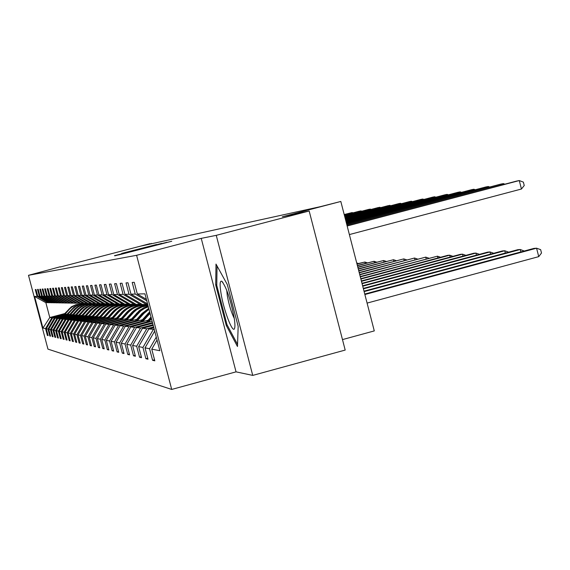 <?xml version="1.0" encoding="UTF-8"?>
<svg xmlns="http://www.w3.org/2000/svg" width="570" height="570" viewBox="0 0 570 570"><rect width="100%" height="100%" fill="white"/><g stroke="black" fill="none" stroke-linecap="round" stroke-linejoin="round"><path stroke-width="0.85" d="M118.517 254.975L171.741 241.253L118.517 254.975M309.168 211L345.192 350.073L252.738 375.402L216.251 235.346L309.168 211L282.328 216.771L340.817 201.459L320.312 206.682L141.41 245.976L150.238 243.618L60.256 267.017M121.674 253.422L156.6 244.473L121.695 253.508M216.251 235.346L201.239 238.367L136.601 255.303L28.5 275.317L60.192 266.781M114.983 255.645L166.868 242.293L115.019 255.787M114.499 255.738L161.723 243.383L114.485 255.673M48.421 302.57L45.864 302.663L34.599 296.464L37.078 296.4L35.283 289.574L35.988 289.517L37.798 296.386L39.337 296.35L37.513 289.41L38.24 289.353L40.078 296.329L41.674 296.293L39.815 289.239L40.57 289.182L42.437 296.279L44.082 296.236L42.194 289.061L42.971 289.004L44.873 296.215L46.576 296.179L44.652 288.883L45.457 288.826L47.388 296.158L49.148 296.115L47.196 288.698L48.03 288.634L49.996 296.094L51.82 296.051L49.832 288.506L50.694 288.441L52.689 296.03L54.578 295.987L52.561 288.306L53.452 288.235L55.482 295.965L57.442 295.916L55.383 288.092L56.309 288.028L58.382 295.894L60.406 295.844L58.311 287.879L59.273 287.807L61.382 295.823L63.491 295.773L61.353 287.658L62.351 287.586L64.503 295.745L66.683 295.695L64.51 287.423L65.55 287.351L67.737 295.673L70.003 295.616L67.787 287.187L68.87 287.109L71.1 295.588L73.459 295.531L71.2 286.931L72.319 286.853L74.599 295.509L77.057 295.445L74.748 286.674L75.917 286.589L78.24 295.417L80.798 295.36L78.446 286.404L79.665 286.311L82.03 295.331L84.702 295.267L82.294 286.119L83.569 286.026L85.985 295.232L88.77 295.167L86.312 285.827L87.638 285.727L90.11 295.139L93.017 295.068L90.509 285.513L91.898 285.413L94.421 295.032L97.463 294.961L94.898 285.192L96.344 285.086L98.931 294.925L102.108 294.847L99.486 284.858L101.004 284.743L103.647 294.811L106.975 294.733L104.296 284.501L105.885 284.387L108.585 294.697L112.083 294.612L109.333 284.138L111 284.01L113.772 294.569L117.441 294.483L114.627 283.746L116.373 283.618L119.216 294.441L123.07 294.348L120.185 283.34L122.023 283.204L124.937 294.305L128.991 294.206L126.034 282.905L127.972 282.763L130.958 294.163L135.24 294.056L132.197 282.456L134.242 282.307L137.313 294.006L144.944 293.828L159.835 350.714L151.748 349.146L154.812 360.824L152.589 360.304L149.554 348.726L145.022 347.85L148.001 359.221L145.899 358.722L142.942 347.444L138.645 346.61L141.545 357.689L139.55 357.219L136.665 346.232L132.582 345.441L135.418 356.243L133.515 355.794L130.701 345.078L126.818 344.323L129.582 354.861L127.773 354.433L125.029 343.981L121.325 343.261L124.025 353.55L122.301 353.144L119.622 342.933L116.095 342.249L118.731 352.296L117.085 351.911L114.463 341.936L111.093 341.28L113.672 351.106L112.098 350.735L109.54 340.981L106.319 340.361L108.841 349.959L107.338 349.61L104.837 340.069L101.752 339.478L104.225 348.868L102.785 348.527L100.334 339.2L97.385 338.63L99.8 347.821L98.418 347.501L96.024 338.366L93.195 337.818L95.561 346.824L94.235 346.51L91.884 337.568L89.177 337.041L91.492 345.862L90.224 345.562L87.923 336.799L85.315 336.293L87.588 344.935L86.369 344.651L84.111 336.065L81.61 335.58L83.84 344.052L82.664 343.774L80.456 335.352L78.047 334.889L80.235 343.197L79.109 342.933L76.936 334.676L74.62 334.227L76.765 342.378L75.675 342.121L73.544 334.02L71.314 333.585L73.423 341.587L72.376 341.344L70.281 333.386L68.136 332.973L70.203 340.832L69.198 340.589L67.139 332.78L65.066 332.381L67.096 340.098L66.127 339.863L64.104 332.196L62.109 331.804L64.104 339.385L63.163 339.164L61.182 331.626L59.252 331.256L61.211 338.701L60.306 338.487L58.354 331.077L56.487 330.721L58.418 338.046L57.542 337.839L55.625 330.55L53.822 330.201L55.718 337.404L54.87 337.205L52.982 330.044L51.236 329.702L53.103 336.785L52.283 336.592L50.431 329.546L48.742 329.218L50.573 336.186L49.782 336.001L47.958 329.068L46.32 328.755L48.129 335.609L47.36 335.431L45.564 328.605L42.935 328.099L34.599 296.464M47.908 302.706L37.078 296.4M136.601 255.303L171.705 389.438L47.944 349.118L28.5 275.317M66.348 314.889L54.371 318.067L52.668 317.868L67.11 314.041M102.821 304.572L105.642 303.824M105.115 304.615L107.908 303.867M52.668 317.868L46.32 328.755M54.371 318.067L47.958 329.068M50.873 302.613L48.678 302.72L37.798 296.386M50.338 302.748L39.337 296.35M69.12 315.139L56.95 318.366L55.19 318.16L69.903 314.255M85.507 316.599L90.851 310.636C94.99 306.254 100.056 304.266 106.041 304.672L109.397 303.789M108.514 304.686L111.342 303.938M55.19 318.16L48.742 329.218M56.95 318.366L50.431 329.546M53.395 302.656L51.136 302.77L40.078 296.329M52.853 302.798L41.674 296.293M71.977 315.388L59.608 318.673L57.791 318.459L72.789 314.483M109.533 304.736L112.468 303.96M112.012 304.772L114.891 304.002M57.791 318.459L51.236 329.702M59.608 318.673L52.982 330.044M56.01 302.698L53.673 302.82L42.437 296.279M55.447 302.848L44.082 296.236M74.934 315.652L62.358 318.993L60.477 318.772L75.774 314.718M113.124 304.808L116.052 304.031M115.632 304.85L119.194 303.91M60.477 318.772L53.822 330.201M62.358 318.993L55.625 330.55M58.71 302.748L56.295 302.87L44.873 296.215M58.126 302.905L46.576 296.179M77.99 315.93L65.201 319.321L63.263 319.093L78.86 314.954M116.814 304.886L119.757 304.102M119.372 304.943L122.35 304.152M63.263 319.093L56.487 330.721M65.201 319.321L58.354 331.077M61.503 302.798L59.002 302.919L47.388 296.158M60.897 302.955L49.148 296.115M81.154 316.208L68.151 319.663L66.134 319.428L82.059 315.203M120.598 304.971L124.417 303.953M123.227 305.036L126.276 304.223M66.134 319.428L59.252 331.256M68.151 319.663L61.182 331.626M64.396 302.848L61.809 302.976L49.996 296.094M63.769 303.012L51.82 296.051M84.431 316.5L71.193 320.019L69.112 319.777L85.365 315.459M124.516 305.057L127.559 304.252M127.16 305.149L130.38 304.294L113.772 294.569M69.112 319.777L62.109 331.804M71.193 320.019L64.104 332.196M67.388 302.898L64.709 303.033L52.689 296.03M66.74 303.069L54.578 295.987M87.823 316.806L74.356 320.383L72.198 320.133L88.792 315.723M128.571 305.157L131.67 304.33M131.214 305.271L135.681 304.081M72.198 320.133L65.066 332.381M74.356 320.383L67.139 332.78M70.495 302.955L67.716 303.09L55.482 295.965M69.818 303.133L57.442 295.916M91.343 317.112L77.634 320.76L75.39 320.504L92.347 315.994M132.774 305.249L136.145 304.359M135.603 305.349L138.909 304.473M75.39 320.504L68.136 332.973M77.634 320.76L70.281 333.386M73.708 303.005L70.83 303.147L58.382 295.894M73.01 303.19L60.406 295.844M94.998 317.44L81.026 321.159L78.703 320.889L96.038 316.279M137.092 305.363L140.341 304.501M140.135 305.435L143.433 304.558M78.703 320.889L71.314 333.585M81.026 321.159L73.544 334.02M77.05 303.062L74.057 303.212L61.382 295.823M76.323 303.254L63.491 295.773M98.788 317.775L84.56 321.565L82.144 321.288L99.871 316.571M141.495 305.499L144.915 304.587M144.816 305.534L147.801 304.736M82.144 321.288L74.62 334.227M84.56 321.565L76.936 334.676M80.513 303.126L77.413 303.276L64.503 295.745M79.764 303.326L66.683 295.695M102.728 318.131L88.222 321.993L85.714 321.701L103.854 316.877M146.141 305.62L147.908 305.149M85.714 321.701L78.047 334.889M88.222 321.993L80.456 335.352M84.118 303.183L80.897 303.347L67.737 295.673M83.334 303.39L70.003 295.616M106.818 318.495L92.034 322.435L89.426 322.128L107.994 317.191M89.426 322.128L81.61 335.58M92.034 322.435L84.111 336.065M87.865 303.247L84.51 303.418L71.1 295.588M87.053 303.468L73.459 295.531M111.079 318.872L96.002 322.891L93.288 322.577L112.297 317.511M93.288 322.577L85.315 336.293M96.002 322.891L87.923 336.799M91.763 303.318L88.272 303.489L74.599 295.509M90.915 303.539L77.057 295.445M115.518 319.271L100.128 323.368L97.306 323.04L116.786 317.853M97.306 323.04L89.177 337.041M100.128 323.368L91.884 337.568M95.824 303.382L92.19 303.568L78.24 295.417M94.948 303.618L80.798 295.36M120.142 319.677L104.438 323.867L101.489 323.525L121.467 318.203M101.489 323.525L93.195 337.818M104.438 323.867L96.024 338.366M100.064 303.454L96.273 303.646L82.03 295.331M99.144 303.696L84.702 295.267M124.965 320.112L108.927 324.387L105.856 324.031L126.348 318.566M105.856 324.031L97.385 338.63M108.927 324.387L100.334 339.2M104.481 303.532L100.527 303.724L85.985 295.232M103.519 303.781L88.77 295.167M130.003 320.561L113.615 324.936L110.409 324.558L131.442 318.951M110.409 324.558L101.752 339.478M113.615 324.936L104.837 340.069M109.091 303.611L104.965 303.81L90.11 295.139M108.093 303.874L93.017 295.068M135.268 321.024L118.517 325.498L115.161 325.114L136.772 319.343M115.161 325.114L106.319 340.361M118.517 325.498L109.54 340.981M113.915 303.689L109.597 303.903L94.421 295.032M112.867 303.967L97.463 294.961M140.776 321.516L123.64 326.097L120.135 325.691L142.343 319.756M120.135 325.691L111.093 341.28M123.64 326.097L114.463 341.936M118.966 303.774L114.442 303.995L98.931 294.925M117.869 304.059L102.108 294.847M146.54 322.029L129.012 326.717L125.336 326.289L148.186 320.183M125.336 326.289L116.095 342.249M129.012 326.717L119.622 342.933M124.253 303.86L119.515 304.095L103.647 294.811M123.099 304.166L106.975 294.733M152.475 322.599L134.641 327.372L130.787 326.923L152.119 321.216M130.787 326.923L121.325 343.261M134.641 327.372L125.029 343.981M129.796 303.953L124.83 304.195L108.585 294.697M128.585 304.273L112.083 294.612M153.031 324.715L140.548 328.056L136.501 327.586L152.653 323.261M136.501 327.586L126.818 344.323M140.548 328.056L130.701 345.078M135.617 304.045L130.402 304.309M134.349 304.38L117.441 294.483M153.615 326.938L146.761 328.776L142.507 328.284L153.216 325.413M142.507 328.284L132.582 345.441M146.761 328.776L136.665 346.232M141.738 304.145L136.258 304.423L119.216 294.441M140.405 304.501L123.07 294.348M154.228 329.282L148.813 329.011L153.807 327.679M148.813 329.011L138.645 346.61M153.294 329.531L142.942 347.444M147.708 304.373L142.407 304.537L124.937 294.305M146.775 304.622L128.991 294.206M154.698 331.092L145.022 347.85M156.273 337.091L149.554 348.726M147.58 303.903L130.958 294.163M146.775 300.825L135.24 294.056M157.035 339.998L151.748 349.146M342.477 339.599L374.283 330.913L340.817 201.459M201.239 238.367L236.044 371.854L252.738 375.402M236.044 371.854L171.705 389.438M151.499 243.761L151.392 243.369M45.864 302.663L49.782 317.533L51.877 317.775L63.669 314.654M101.788 303.753L98.98 304.494M64.61 313.607L49.782 317.533L42.935 328.099M101.795 304.544L104.837 303.739M146.383 299.328L137.313 294.006M51.877 317.775L45.564 328.605M154.534 359.777L152.589 360.304M147.744 358.224L145.899 358.722M141.303 356.749L139.55 357.219M135.175 355.345L133.515 355.794M129.354 354.006L127.773 354.433M123.811 352.737L122.301 353.144M118.524 351.519L117.085 351.911M113.48 350.365L112.098 350.735M108.656 349.253L107.338 349.61M104.046 348.192L102.785 348.527M99.629 347.173L98.418 347.501M95.397 346.197L94.235 346.51M91.335 345.263L90.224 345.562M87.438 344.365L86.369 344.651M83.69 343.503L82.664 343.774M80.092 342.67L79.109 342.933M76.629 341.872L75.675 342.121M73.295 341.095L72.376 341.344M70.074 340.354L69.198 340.589M66.975 339.635L66.127 339.863M63.983 338.943L63.163 339.164M61.097 338.281L60.306 338.487M58.304 337.632L57.542 337.839M55.611 337.005L54.87 337.205M53.003 336.4L52.283 336.592M50.474 335.815L49.782 336.001M48.03 335.253L47.36 335.431M226.262 325.456L237.476 346.503L238.174 326.389L227.245 284.43L216.002 264.081L215.709 284.964L226.262 325.456L227.28 325.185M119.251 254.719L162.942 243.297L119.258 254.754M216.771 284.687L215.709 284.964M367.094 303.09L538.736 256.642L536.577 248.192L533.905 248.413L364.757 294.056M364.878 294.533L536.577 248.192L540.638 249.653L541.5 253.023L538.736 256.642M349.382 234.569L521.443 189.019L519.277 180.562L347.166 225.998M521.443 189.019L524.236 185.507L523.374 182.129L519.277 180.562L516.677 181.061L347.116 225.82M364.123 291.605L520.246 249.51L517.71 249.717L364.002 291.156M520.866 251.926L520.246 249.51L524.257 251.014M363.404 288.833L504.735 250.757L502.32 250.957L363.297 288.406M505.319 253.052L504.735 250.757L508.647 252.161M503.609 184.509L503.374 183.604L346.881 224.901M504.878 184.174L503.374 183.604L500.902 184.074L346.838 224.737M488.483 187.352L488.262 186.497L346.61 223.868M489.694 187.031L488.262 186.497L485.911 186.946L346.574 223.704M234.099 317.319C230.43 298.972 226.319 286.952 221.78 281.259C219.878 280.483 219.614 284.451 220.982 293.165C223.632 310.059 232.688 333.863 234.519 328.541C235.175 326.909 235.04 323.169 234.099 317.319M226.732 290.23L227.309 295.766C229.047 305.064 231.363 312.602 234.27 318.395M237.547 344.415L226.995 324.651L216.764 285.399L217.049 265.99M362.727 286.204L489.972 251.947L487.671 252.132L362.62 285.791M490.528 254.127L489.972 251.947L493.727 253.265M474.098 190.066L473.891 189.247L346.361 222.884M475.259 189.76L473.891 189.247L471.647 189.675L346.318 222.728M151.748 323.504L152.496 322.67M362.078 283.696L475.907 253.08L473.713 253.258L361.979 283.311M476.434 255.161L475.907 253.08L479.498 254.334M460.396 192.646L460.197 191.869L346.118 221.944M461.501 192.354L460.197 191.869L458.059 192.275L346.076 221.801M148.449 322.2L151.485 318.794M145.742 322.926L151.014 317.013M147.416 322.478L151.307 318.117M151.192 317.69L146.768 322.649M361.466 281.316L462.491 254.163L460.403 254.334L361.366 280.946M463.004 256.137L462.491 254.163L465.932 255.353M447.322 195.111L447.136 194.37L345.883 221.053M448.383 194.826L447.136 194.37L445.099 194.762L345.847 220.918M142.593 321.68L150.053 313.336M140.013 322.371L149.654 311.818M141.609 321.943L149.896 312.731M149.796 312.367L140.989 322.107M360.874 279.043L449.687 255.196L447.685 255.353L360.781 278.694M450.172 257.077L449.687 255.196L452.979 256.329M434.846 197.462L434.668 196.757L345.669 220.205M435.865 197.191L434.668 196.757L432.716 197.127L345.634 220.077M137.007 321.181L143.775 313.593L148.984 309.254M134.541 321.836L141.994 313.493L148.734 308.313M136.066 321.43L143.099 313.557L148.884 308.876M148.827 308.648L142.671 313.529L135.475 321.594M360.318 276.877L437.447 256.179L360.226 276.543M437.91 257.982L437.447 256.179L440.603 257.255M422.919 199.707L422.748 199.037L345.456 219.393M423.895 199.45L422.748 199.037L420.888 199.393L345.427 219.272M131.663 320.703L140.79 310.885L144.367 308.477L148.343 306.795M129.312 321.338L139.443 310.5L143.597 307.914L148.207 306.297M130.765 320.946L140.277 310.743L144.075 308.256L148.286 306.589M148.257 306.475L143.889 308.121L139.949 310.65L130.202 321.095M359.784 274.811L425.74 257.127L359.698 274.491M426.182 258.844L425.74 257.127L428.768 258.153M411.511 201.858L411.348 201.217L345.256 218.623M412.452 201.616L411.348 201.217L409.566 201.559L345.228 218.502M126.561 320.255L133.886 312.103L136.686 309.724L142.094 306.909L148.05 305.684M124.303 320.853L131.406 312.902C135.916 308.064 141.453 305.627 148.029 305.606M125.699 320.483L132.418 312.959C136.65 308.391 141.852 305.947 148.036 305.641C141.695 305.826 136.365 308.263 132.026 312.937L125.158 320.625M359.271 272.838L414.525 258.025L359.193 272.531M414.953 259.671L414.525 258.025L417.432 259.008M121.666 319.813L128.015 312.709C133.017 307.408 139.13 305.057 146.347 305.641M119.508 320.39L126.447 312.624C130.993 307.764 136.572 305.385 143.184 305.499M120.84 320.034L127.416 312.681C131.984 307.793 137.584 305.406 144.224 305.52M143.704 305.506C137.121 305.435 131.563 307.814 127.046 312.659L120.327 320.176M358.779 270.95L403.781 258.894L358.708 270.65M404.187 260.469L403.781 258.894L406.567 259.834M116.978 319.399L123.198 312.445C128.086 307.259 134.064 304.95 141.125 305.52M114.912 319.948L121.702 312.36C126.148 307.601 131.613 305.271 138.09 305.377M116.187 319.606L122.628 312.41C127.096 307.629 132.582 305.292 139.087 305.399M138.581 305.385C132.133 305.313 126.697 307.65 122.265 312.389L115.696 319.742M358.316 269.133L393.471 259.721L358.238 268.855M393.856 261.238L393.471 259.721L396.15 260.618M112.482 319.001L118.581 312.182C123.362 307.116 129.205 304.857 136.109 305.399M110.495 319.528L117.142 312.103C121.496 307.444 126.846 305.164 133.195 305.264M111.727 319.2L118.033 312.153C122.408 307.472 127.78 305.185 134.15 305.285M133.672 305.271C127.352 305.207 122.023 307.494 117.684 312.132L111.25 319.328M357.867 267.401L383.567 260.519L357.796 267.123M383.945 261.972L383.567 260.519L386.147 261.381M108.172 318.616L114.142 311.94C118.824 306.981 124.538 304.765 131.292 305.278M106.262 319.122L112.76 311.861C117.028 307.294 122.279 305.057 128.499 305.157M107.438 318.808L113.615 311.904C117.904 307.323 123.17 305.078 129.418 305.178M128.955 305.164C122.764 305.1 117.534 307.337 113.28 311.89L106.982 318.929M357.433 265.734L374.055 261.288L357.369 265.47M374.412 262.677L374.055 261.288L376.542 262.115M104.025 318.245L109.882 311.697C114.463 306.845 120.056 304.672 126.675 305.171M102.187 318.73L108.549 311.626C112.739 307.144 117.883 304.957 123.982 305.05M103.32 318.43L109.376 311.669C113.58 307.173 118.745 304.971 124.866 305.071M124.424 305.057C118.346 304.993 113.223 307.194 109.055 311.655L102.878 318.552M357.019 264.131L364.907 262.022L356.955 263.882M365.249 263.361L364.907 262.022L367.301 262.813M100.035 317.889L105.785 311.469C110.266 306.724 115.746 304.587 122.229 305.064M98.268 318.359L104.502 311.398C108.614 307.009 113.658 304.857 119.643 304.95M99.358 318.067L105.293 311.441C109.419 307.038 114.485 304.879 120.491 304.964M120.063 304.957C114.107 304.893 109.077 307.052 104.987 311.427L98.938 318.181M358.409 263.497L356.713 262.934M96.195 317.547L101.838 311.248C106.234 306.596 111.599 304.501 117.954 304.957M94.499 318.003L100.605 311.177C104.638 306.874 109.59 304.765 115.461 304.85M95.546 317.718L101.367 311.22C105.414 306.902 110.388 304.779 116.28 304.872M115.867 304.857C110.017 304.8 105.087 306.916 101.075 311.206L95.14 317.832M92.504 317.219L98.04 311.035C102.343 306.475 107.609 304.423 113.836 304.865M90.865 317.654L96.857 310.971C100.812 306.745 105.671 304.672 111.435 304.758M91.877 317.383L97.591 311.013C101.56 306.767 106.44 304.693 112.226 304.779M111.827 304.765C106.084 304.708 101.246 306.781 97.306 310.992L91.485 317.49M88.941 316.899L94.385 310.828C98.603 306.361 103.761 304.344 109.867 304.765M87.36 317.319L93.238 310.764C97.121 306.617 101.895 304.587 107.552 304.665M88.336 317.062L93.943 310.807C97.848 306.646 102.636 304.601 108.314 304.686M107.937 304.672C102.294 304.615 97.541 306.66 93.672 310.793L87.958 317.162M400.589 203.925L400.432 203.305L345.064 217.883M401.487 203.69L400.432 203.305L398.722 203.633L345.035 217.768M390.115 205.898L389.966 205.307L344.886 217.177M390.984 205.67L388.327 205.62L344.857 217.07M380.076 207.793L379.926 207.231L344.708 216.5M380.91 207.58L378.359 207.53L344.679 216.393M370.429 209.618L370.293 209.076L344.544 215.852M371.234 209.404L368.783 209.368L344.515 215.752M361.166 211.37L361.031 210.85L344.38 215.232M361.936 211.164L359.577 211.128L344.351 215.132M352.253 213.052L352.125 212.553L344.223 214.634M353.001 212.859L352.125 212.553L344.202 214.534M83.982 316.998L89.746 310.572C93.566 306.496 98.254 304.501 103.811 304.579M84.923 316.749L90.431 310.607C94.264 306.525 98.966 304.515 104.545 304.594M104.182 304.587C98.639 304.53 93.965 306.532 90.167 310.593L84.56 316.849M82.194 316.3L87.445 310.443C91.506 306.147 96.473 304.195 102.351 304.587M80.719 316.692L87.146 309.581L89.725 307.479L94.727 305.164L100.199 304.494M81.631 316.45L87.808 309.617L91.335 306.916L96.494 304.907L100.904 304.515M100.555 304.501L95.105 305.185L91.05 306.924L87.545 309.603L81.275 316.542M78.995 316.015L84.16 310.258C88.143 306.04 93.024 304.123 98.788 304.501M77.57 316.393L83.883 309.41L86.412 307.351L91.335 305.071L96.708 304.416M78.453 316.158L84.524 309.446L87.987 306.795L91.998 305.085L97.392 304.43M97.05 304.423L91.692 305.093L86.79 307.38L84.267 309.439L78.111 316.25M75.903 315.737L80.983 310.08C84.894 305.94 89.682 304.052 95.347 304.423M74.528 316.108L80.726 309.254L83.213 307.223L88.051 304.978L93.338 304.337M75.375 315.88L81.346 309.282L84.752 306.681L89.739 304.736L94 304.352M93.672 304.344L89.433 304.743L84.488 306.681L81.104 309.275L75.048 315.965M72.91 315.474L77.912 309.909C81.752 305.841 86.455 303.988 92.019 304.344M71.585 315.83L77.677 309.097L81.018 306.539L85.899 304.637L90.081 304.259M72.404 315.609L78.275 309.125L81.624 306.567L85.507 304.914L90.715 304.273M90.402 304.266L85.215 304.921L80.477 307.123L72.091 315.695M70.025 315.217L74.941 309.745C78.717 305.748 83.334 303.924 88.806 304.266M68.735 315.559L74.72 308.94L78.012 306.432L82.814 304.558L86.925 304.188M69.533 315.345L75.304 308.969L78.603 306.453L83.419 304.572L87.545 304.202M87.239 304.195L83.135 304.579L78.354 306.461L75.076 308.961L69.227 315.431M67.224 314.968L72.062 309.581C75.774 305.655 80.32 303.86 85.692 304.188M65.985 315.296L74.235 306.867L78.845 304.729L83.876 304.116M66.754 315.096L72.426 308.826L75.675 306.346L79.422 304.751L84.474 304.131M84.175 304.123L79.159 304.751L74.57 306.888L66.455 315.174M64.517 314.726L69.276 309.424C72.924 305.57 77.392 303.796 82.679 304.116M63.313 315.046L71.435 306.753L75.967 304.658L80.919 304.045M64.061 314.847L69.64 308.684L72.839 306.24L77.506 304.423L81.496 304.059M81.211 304.052L76.273 304.672L72.604 306.247L69.426 308.676L63.769 314.925M148.806 313.878L149.518 313.913M147.651 313.814L148.357 313.849M143.099 313.557L143.775 313.593M141.994 313.493L142.671 313.529M137.641 313.251L138.289 313.286M136.586 313.194L137.227 313.229M132.418 312.959L133.045 312.994M131.406 312.902L132.026 312.937M127.416 312.681L128.015 312.709M126.447 312.624L127.046 312.659M122.628 312.41L123.198 312.445M121.702 312.36L122.265 312.389M118.033 312.153L118.581 312.182M117.142 312.103L117.684 312.132M113.615 311.904L114.142 311.94M112.76 311.861L113.28 311.89M109.376 311.669L109.882 311.697M108.549 311.626L109.055 311.655M105.293 311.441L105.785 311.469M104.502 311.398L104.987 311.427M101.367 311.22L101.838 311.248M100.605 311.177L101.075 311.206M97.591 311.013L98.04 311.035M96.857 310.971L97.306 310.992M93.943 310.807L94.385 310.828M93.238 310.764L93.672 310.793M90.431 310.607L90.851 310.636M89.746 310.572L90.167 310.593M87.039 310.422L87.445 310.443M86.383 310.386L86.782 310.408M83.769 310.237L84.16 310.258M83.127 310.201L83.519 310.222M80.598 310.059L80.983 310.08M79.985 310.023L80.363 310.044M77.541 309.888L77.912 309.909M76.943 309.859L77.313 309.873M74.585 309.724L74.941 309.745M222.898 282.421L221.78 281.259M234.833 327.251L234.519 328.541"/></g></svg>
